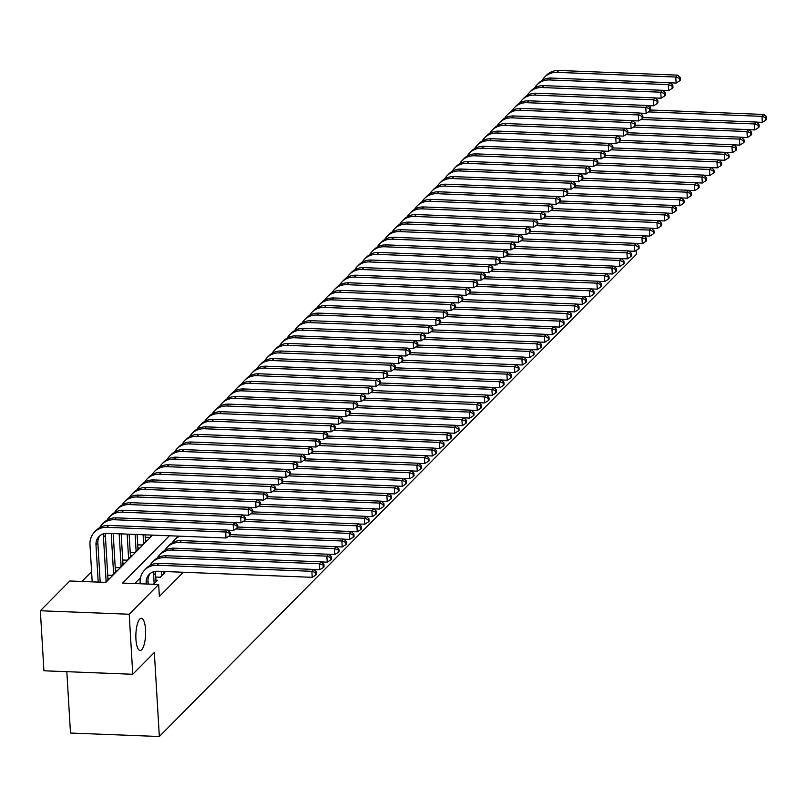 <?xml version="1.0" encoding="UTF-8"?>
<svg xmlns="http://www.w3.org/2000/svg" width="807" height="807" viewBox="0 0 807 807"><rect width="100%" height="100%" fill="white"/><g stroke="black" fill="none" stroke-linecap="round" stroke-linejoin="round"><path stroke-width="1.21" d="M135.939 639.255A16.13 4.852 -87.8 0 1 141.376 618.283A16.13 4.852 -87.8 0 1 145.542 629.551A16.13 4.852 -87.8 0 1 140.105 650.513A16.13 4.852 -87.8 0 1 135.939 639.255M66.83 671.686L70.481 733.038L159.332 736.519L636.441 254.266L636.209 250.372M159.332 736.519L154.339 652.47L132.772 674.269L43.921 670.788L40.35 610.758L69.795 580.99L105.818 582.402L152.604 535.112M91.584 571.699L81.921 581.464M155.751 577.045L160.331 577.227L164.83 572.677L163.438 572.617M153.36 584.268L157.335 580.253L155.933 580.203M105.334 582.382L109.298 578.377L107.906 578.316M107.714 575.159L112.304 575.341L116.803 570.791L115.411 570.731M115.219 567.573L119.799 567.755L124.308 563.205L122.906 563.155M122.725 559.997L127.304 560.179L131.803 555.63L130.411 555.569M130.22 552.412L134.809 552.593L139.308 548.044L137.916 547.983M137.725 544.826L142.304 545.007L146.813 540.458L145.411 540.408M145.23 537.25L149.809 537.422L152.12 535.091M169.409 535.777L122.624 583.068L158.646 584.48L159.362 596.484L183.33 572.254M140.529 577.701L134.749 583.542M132.772 674.269L129.211 614.238L40.35 610.758M650.735 110.014L650.472 105.656M158.646 584.48L129.211 614.238M148.216 584.066L148.024 580.879A12.599 11.419 44.7 0 1 150.203 573.495M146.218 583.986L146.148 582.775A12.599 11.419 44.7 0 1 149.204 574.382A12.599 11.419 44.7 0 1 157.446 571.245L312.218 577.318L311.865 571.306L157.083 565.243A18.904 17.118 -135.3 0 0 144.725 569.954A18.904 17.118 -135.3 0 0 140.146 582.543L140.216 583.754M315.658 572.667L315.799 575.068L316.546 574.312L316.405 571.911L315.658 572.667L311.865 571.306L313.741 569.409L158.959 563.347A18.904 17.118 -135.3 0 0 146.592 568.057L144.725 569.954M313.741 569.409L316.405 571.911M315.799 575.068L312.218 577.318M98.192 582.109L95.983 544.876A12.599 11.419 44.7 0 1 99.029 536.484A12.599 11.419 44.7 0 1 107.27 533.336L226.031 537.997L225.667 531.995L106.917 527.334A18.904 17.118 -135.3 0 0 94.55 532.055A18.904 17.118 -135.3 0 0 89.97 544.634L92.19 581.867M100.179 582.18L97.859 542.98A12.599 11.419 44.7 0 1 100.028 535.596M229.46 533.346L229.602 535.747L230.358 534.991L230.217 532.59L229.46 533.346L225.667 531.995L227.544 530.098L108.794 525.438A18.904 17.118 -135.3 0 0 96.426 530.159L94.55 532.055M227.544 530.098L230.217 532.59M229.602 535.747L226.031 537.997M156.023 581.585L155.529 573.303A12.599 11.419 44.7 0 1 155.569 571.316M154.147 583.481L153.653 575.199A12.599 11.419 44.7 0 1 153.986 571.618M313.832 569.5L319.723 569.732L319.37 563.73L164.588 557.657A18.904 17.118 -135.3 0 0 152.22 562.378A18.904 17.118 -135.3 0 0 149.779 565.586M323.163 565.082L323.304 567.482L324.051 566.726L323.91 564.325L323.163 565.082L319.37 563.73L321.247 561.833L166.464 555.761A18.904 17.118 -135.3 0 0 154.097 560.482L152.22 562.378M321.247 561.833L323.91 564.325M323.304 567.482L319.723 569.732M163.518 573.999L163.367 571.477M161.642 575.895L161.38 571.396M321.337 561.914L327.228 562.146L326.865 556.144L172.093 550.071A18.904 17.118 -135.3 0 0 159.725 554.792A18.904 17.118 -135.3 0 0 157.284 558M330.658 557.496L330.799 559.897L331.556 559.14L331.415 556.739L330.658 557.496L326.865 556.144L328.742 554.248L173.969 548.175A18.904 17.118 -135.3 0 0 161.602 552.896L159.725 554.792M328.742 554.248L331.415 556.739M330.799 559.897L327.228 562.146M328.832 554.338L334.723 554.56L334.37 548.558L179.588 542.486A18.904 17.118 -135.3 0 0 167.231 547.207A18.904 17.118 -135.3 0 0 164.789 550.414M338.163 549.92L338.304 552.321L339.051 551.554L338.91 549.153L338.163 549.92L334.37 548.558L336.247 546.662L181.464 540.599A18.904 17.118 -135.3 0 0 169.097 545.31L167.231 547.207M336.247 546.662L338.91 549.153M338.304 552.321L334.723 554.56M336.337 546.753L342.229 546.985L341.875 540.983L228.371 536.524M345.668 542.334L345.81 544.735L346.556 543.979L346.415 541.578L345.668 542.334L341.875 540.983L343.752 539.086L230.338 534.638M178.458 536.13A18.904 17.118 -135.3 0 0 176.602 537.734L174.726 539.621A18.904 17.118 -135.3 0 0 172.284 542.839M179.84 536.181A18.904 17.118 -135.3 0 0 174.726 539.621M343.752 539.086L346.415 541.578M345.81 544.735L342.229 546.985M106.11 581.595L103.478 537.291A12.599 11.419 44.7 0 1 103.821 533.72M107.987 579.698L105.354 535.394A12.599 11.419 44.7 0 1 105.404 533.407M227.635 530.179L233.526 530.411L233.173 524.409L114.423 519.748A18.904 17.118 -135.3 0 0 102.055 524.469A18.904 17.118 -135.3 0 0 99.614 527.677M236.965 525.761L237.107 528.161L237.853 527.405L237.712 525.004L236.965 525.761L233.173 524.409L235.049 522.512L116.289 517.852A18.904 17.118 -135.3 0 0 103.932 522.573L102.055 524.469M235.049 522.512L237.712 525.004M237.107 528.161L233.526 530.411M113.616 574.009L111.205 533.488M115.492 572.113L113.202 533.568M235.14 522.603L241.031 522.825L240.678 516.823L121.918 512.173A18.904 17.118 -135.3 0 0 109.55 516.884A18.904 17.118 -135.3 0 0 107.109 520.101M244.471 518.185L244.612 520.586L245.358 519.829L245.217 517.418L244.471 518.185L240.678 516.823L242.554 514.927L123.794 510.276A18.904 17.118 -135.3 0 0 111.427 514.987L109.55 516.884M242.554 514.927L245.217 517.418M244.612 520.586L241.031 522.825M121.121 566.433L119.174 533.8M122.987 564.537L121.171 533.881M242.645 515.017L248.536 515.249L248.173 509.247L129.423 504.587A18.904 17.118 -135.3 0 0 117.055 509.308A18.904 17.118 -135.3 0 0 114.614 512.516M251.966 510.599L252.107 513L252.863 512.243L252.722 509.842L251.966 510.599L248.173 509.247L250.049 507.351L131.299 502.69A18.904 17.118 -135.3 0 0 118.932 507.411L117.055 509.308M250.049 507.351L252.722 509.842M252.107 513L248.536 515.249M128.616 558.847L127.153 534.113M130.492 556.951L129.14 534.194M250.14 507.432L256.031 507.664L255.678 501.661L136.928 497.001A18.904 17.118 -135.3 0 0 124.56 501.722A18.904 17.118 -135.3 0 0 122.119 504.93M259.471 503.013L259.612 505.414L260.358 504.657L260.217 502.257L259.471 503.013L255.678 501.661L257.554 499.765L138.794 495.105A18.904 17.118 -135.3 0 0 126.437 499.826L124.56 501.722M257.554 499.765L260.217 502.257M259.612 505.414L256.031 507.664M343.843 539.167L349.734 539.399L349.37 533.397L235.866 528.948M353.163 534.748L353.305 537.149L354.061 536.393L353.92 533.992L353.163 534.748L349.37 533.397L351.247 531.5L237.833 527.052M351.247 531.5L353.92 533.992M353.305 537.149L349.734 539.399M136.121 551.262L135.122 534.426M137.997 549.365L137.109 534.506M257.645 499.846L263.536 500.078L263.183 494.076L144.423 489.415A18.904 17.118 -135.3 0 0 132.055 494.136A18.904 17.118 -135.3 0 0 129.614 497.354M266.976 495.437L267.117 497.838L267.863 497.072L267.722 494.671L266.976 495.437L263.183 494.076L265.059 492.179L146.299 487.529A18.904 17.118 -135.3 0 0 133.932 492.24L132.055 494.136M265.059 492.179L267.722 494.671M267.117 497.838L263.536 500.078M351.338 531.581L357.229 531.813L356.876 525.811L243.371 521.362M360.668 527.173L360.81 529.574L361.556 528.807L361.415 526.406L360.668 527.173L356.876 525.811L358.752 523.914L245.338 519.466M358.752 523.914L361.415 526.406M360.81 529.574L357.229 531.813M143.626 543.686L143.091 534.738M145.492 541.79L145.078 534.819M265.15 492.27L271.041 492.502L270.678 486.5L151.928 481.84A18.904 17.118 -135.3 0 0 139.561 486.55A18.904 17.118 -135.3 0 0 137.119 489.768M274.471 487.852L274.612 490.252L275.369 489.496L275.227 487.095L274.471 487.852L270.678 486.5L272.554 484.603L153.804 479.943A18.904 17.118 -135.3 0 0 141.437 484.664L139.561 486.55M272.554 484.603L275.227 487.095M274.612 490.252L271.041 492.502M358.843 524.005L364.734 524.237L364.381 518.235L250.876 513.777M368.163 519.587L368.315 521.988L369.061 521.231L368.92 518.83L368.163 519.587L364.381 518.235L366.257 516.339L252.843 511.89M366.257 516.339L368.92 518.83M368.315 521.988L364.734 524.237M151.121 536.1L151.06 535.051M272.645 484.684L278.536 484.916L278.183 478.914L159.433 474.254A18.904 17.118 -135.3 0 0 147.066 478.975A18.904 17.118 -135.3 0 0 144.624 482.183M281.976 480.266L282.117 482.667L282.864 481.91L282.722 479.509L281.976 480.266L278.183 478.914L280.059 477.018L161.299 472.357A18.904 17.118 -135.3 0 0 148.942 477.078L147.066 478.975M280.059 477.018L282.722 479.509M282.117 482.667L278.536 484.916M366.348 516.419L372.239 516.651L371.876 510.649L258.371 506.191M375.669 512.001L375.81 514.402L376.566 513.645L376.425 511.245L375.669 512.001L371.876 510.649L373.752 508.753L260.338 504.304M373.752 508.753L376.425 511.245M375.81 514.402L372.239 516.651M280.15 477.098L286.041 477.33L285.688 471.328L166.928 466.668A18.904 17.118 -135.3 0 0 154.561 471.389A18.904 17.118 -135.3 0 0 152.12 474.597M289.481 472.69L289.622 475.091L290.369 474.324L290.227 471.924L289.481 472.69L285.688 471.328L287.564 469.432L168.804 464.782A18.904 17.118 -135.3 0 0 156.437 469.492L154.561 471.389M287.564 469.432L290.227 471.924M289.622 475.091L286.041 477.33M373.843 508.834L379.734 509.066L379.381 503.064L265.876 498.615M383.174 504.415L383.315 506.826L384.061 506.06L383.92 503.659L383.174 504.415L379.381 503.064L381.257 501.167L267.843 496.719M381.257 501.167L383.92 503.659M383.315 506.826L379.734 509.066M287.655 469.523L293.546 469.755L293.183 463.753L174.433 459.092A18.904 17.118 -135.3 0 0 162.066 463.803A18.904 17.118 -135.3 0 0 159.625 467.021M296.976 465.104L297.117 467.505L297.874 466.749L297.733 464.348L296.976 465.104L293.183 463.753L295.059 461.856L176.309 457.196A18.904 17.118 -135.3 0 0 163.942 461.917L162.066 463.803M295.059 461.856L297.733 464.348M297.117 467.505L293.546 469.755M381.348 501.258L387.239 501.49L386.886 495.478L273.381 491.029M390.669 496.84L390.82 499.24L391.566 498.484L391.425 496.083L390.669 496.84L386.886 495.478L388.762 493.591L275.348 489.143M388.762 493.591L391.425 496.083M390.82 499.24L387.239 501.49M295.15 461.937L301.041 462.169L300.688 456.167L181.928 451.506A18.904 17.118 -135.3 0 0 169.571 456.227A18.904 17.118 -135.3 0 0 167.13 459.435M304.481 457.519L304.622 459.919L305.369 459.163L305.228 456.762L304.481 457.519L300.688 456.167L302.564 454.27L183.804 449.61A18.904 17.118 -135.3 0 0 171.447 454.331L169.571 456.227M302.564 454.27L305.228 456.762M304.622 459.919L301.041 462.169M388.853 493.672L394.744 493.904L394.381 487.902L280.876 483.443M398.174 489.254L398.315 491.655L399.072 490.898L398.92 488.497L398.174 489.254L394.381 487.902L396.257 486.006L282.843 481.557M396.257 486.006L398.92 488.497M398.315 491.655L394.744 493.904M302.655 454.351L308.546 454.583L308.193 448.581L189.433 443.921A18.904 17.118 -135.3 0 0 177.066 448.642A18.904 17.118 -135.3 0 0 174.625 451.849M311.986 449.933L312.127 452.344L312.874 451.577L312.733 449.176L311.986 449.933L308.193 448.581L310.07 446.685L191.309 442.024A18.904 17.118 -135.3 0 0 178.942 446.745L177.066 448.642M310.07 446.685L312.733 449.176M312.127 452.344L308.546 454.583M396.348 486.086L402.239 486.318L401.886 480.316L288.381 475.868M405.679 481.668L405.82 484.069L406.567 483.312L406.425 480.911L405.679 481.668L401.886 480.316L403.762 478.42L290.349 473.971M403.762 478.42L406.425 480.911M405.82 484.069L402.239 486.318M310.16 446.775L316.051 447.007L315.688 440.995L196.938 436.345A18.904 17.118 -135.3 0 0 184.571 441.056A18.904 17.118 -135.3 0 0 182.13 444.274M319.481 442.357L319.622 444.758L320.379 444.001L320.238 441.6L319.481 442.357L315.688 440.995L317.565 439.109L198.815 434.448A18.904 17.118 -135.3 0 0 186.447 439.159L184.571 441.056M317.565 439.109L320.238 441.6M319.622 444.758L316.051 447.007M317.655 439.19L323.546 439.422L323.193 433.42L204.433 428.759A18.904 17.118 -135.3 0 0 192.076 433.48A18.904 17.118 -135.3 0 0 189.635 436.688M326.986 434.771L327.128 437.172L327.874 436.416L327.733 434.015L326.986 434.771L323.193 433.42L325.07 431.523L206.31 426.863A18.904 17.118 -135.3 0 0 193.952 431.584L192.076 433.48M325.07 431.523L327.733 434.015M327.128 437.172L323.546 439.422M325.16 431.604L331.052 431.836L330.699 425.834L211.938 421.173A18.904 17.118 -135.3 0 0 199.571 425.894A18.904 17.118 -135.3 0 0 197.13 429.102M334.491 427.185L334.633 429.586L335.379 428.83L335.238 426.429L334.491 427.185L330.699 425.834L332.575 423.937L213.815 419.277A18.904 17.118 -135.3 0 0 201.447 423.998L199.571 425.894M332.575 423.937L335.238 426.429M334.633 429.586L331.052 431.836M403.853 478.511L409.744 478.743L409.391 472.731L295.887 468.282M413.174 474.092L413.325 476.493L414.072 475.737L413.93 473.336L413.174 474.092L409.391 472.731L411.257 470.844L297.854 466.385M411.257 470.844L413.93 473.336M413.325 476.493L409.744 478.743M411.358 470.925L417.249 471.157L416.886 465.155L303.382 460.696M420.679 466.507L420.82 468.907L421.577 468.151L421.425 465.75L420.679 466.507L416.886 465.155L418.762 463.258L305.349 458.81M418.762 463.258L421.425 465.75M420.82 468.907L417.249 471.157M418.853 463.339L424.744 463.571L424.391 457.569L310.887 453.12M428.184 458.921L428.325 461.322L429.072 460.565L428.931 458.164L428.184 458.921L424.391 457.569L426.267 455.673L312.854 451.224M426.267 455.673L428.931 458.164M428.325 461.322L424.744 463.571M332.666 424.028L338.557 424.26L338.194 418.248L219.443 413.598A18.904 17.118 -135.3 0 0 207.076 418.308A18.904 17.118 -135.3 0 0 204.635 421.526M341.986 419.61L342.128 422.011L342.884 421.254L342.743 418.853L341.986 419.61L338.194 418.248L340.07 416.351L221.32 411.701A18.904 17.118 -135.3 0 0 208.952 416.412L207.076 418.308M340.07 416.351L342.743 418.853M342.128 422.011L338.557 424.26M426.358 455.763L432.249 455.985L431.896 449.983L318.382 445.535M435.679 451.345L435.83 453.746L436.577 452.989L436.436 450.578L435.679 451.345L431.896 449.983L433.762 448.087L320.359 443.638M433.762 448.087L436.436 450.578M435.83 453.746L432.249 455.985M340.161 416.442L346.052 416.674L345.699 410.672L226.938 406.012A18.904 17.118 -135.3 0 0 214.581 410.733A18.904 17.118 -135.3 0 0 212.14 413.941M349.492 412.024L349.633 414.425L350.379 413.668L350.238 411.267L349.492 412.024L345.699 410.672L347.575 408.776L228.815 404.115A18.904 17.118 -135.3 0 0 216.458 408.836L214.581 410.733M347.575 408.776L350.238 411.267M349.633 414.425L346.052 416.674M433.863 448.178L439.754 448.41L439.391 442.407L325.887 437.949M443.184 443.759L443.325 446.16L444.082 445.403L443.931 443.003L443.184 443.759L439.391 442.407L441.268 440.511L327.854 436.062M441.268 440.511L443.931 443.003M443.325 446.16L439.754 448.41M347.666 408.856L353.557 409.088L353.204 403.086L234.444 398.426A18.904 17.118 -135.3 0 0 222.076 403.147A18.904 17.118 -135.3 0 0 219.635 406.355M356.997 404.438L357.138 406.839L357.884 406.082L357.743 403.682L356.997 404.438L353.204 403.086L355.08 401.19L236.32 396.53A18.904 17.118 -135.3 0 0 223.953 401.25L222.076 403.147M355.08 401.19L357.743 403.682M357.138 406.839L353.557 409.088M441.358 440.592L447.249 440.824L446.896 434.822L333.392 430.373M450.689 436.173L450.831 438.574L451.577 437.818L451.436 435.417L450.689 436.173L446.896 434.822L448.773 432.925L335.359 428.477M448.773 432.925L451.436 435.417M450.831 438.574L447.249 440.824M355.171 401.281L361.062 401.503L360.699 395.501L241.949 390.85A18.904 17.118 -135.3 0 0 229.581 395.561A18.904 17.118 -135.3 0 0 227.14 398.779M364.492 396.862L364.633 399.263L365.389 398.507L365.248 396.096L364.492 396.862L360.699 395.501L362.575 393.604L243.825 388.954A18.904 17.118 -135.3 0 0 231.458 393.665L229.581 395.561M362.575 393.604L365.248 396.096M364.633 399.263L361.062 401.503M448.863 433.016L454.755 433.238L454.402 427.236L340.887 422.787M458.184 428.598L458.336 430.999L459.082 430.232L458.941 427.831L458.184 428.598L454.402 427.236L456.268 425.339L342.864 420.891M456.268 425.339L458.941 427.831M458.336 430.999L454.755 433.238M362.666 393.695L368.557 393.927L368.204 387.925L249.444 383.264A18.904 17.118 -135.3 0 0 237.087 387.985A18.904 17.118 -135.3 0 0 234.645 391.193M371.997 389.277L372.138 391.677L372.884 390.921L372.743 388.52L371.997 389.277L368.204 387.925L370.08 386.028L251.32 381.368A18.904 17.118 -135.3 0 0 238.953 386.089L237.087 387.985M370.08 386.028L372.743 388.52M372.138 391.677L368.557 393.927M456.369 425.43L462.26 425.662L461.897 419.66L348.392 415.202M465.689 421.012L465.831 423.413L466.587 422.656L466.436 420.255L465.689 421.012L461.897 419.66L463.773 417.764L350.359 413.315M463.773 417.764L466.436 420.255M465.831 423.413L462.26 425.662M370.171 386.109L376.062 386.341L375.709 380.339L256.949 375.679A18.904 17.118 -135.3 0 0 244.582 380.4A18.904 17.118 -135.3 0 0 242.14 383.607M379.492 381.691L379.643 384.092L380.39 383.335L380.248 380.934L379.492 381.691L375.709 380.339L377.585 378.443L258.825 373.782A18.904 17.118 -135.3 0 0 246.458 378.503L244.582 380.4M377.585 378.443L380.248 380.934M379.643 384.092L376.062 386.341M463.864 417.844L469.755 418.076L469.402 412.074L355.897 407.626M473.195 413.426L473.336 415.827L474.082 415.07L473.941 412.67L473.195 413.426L469.402 412.074L471.278 410.178L357.864 405.729M471.278 410.178L473.941 412.67M473.336 415.827L469.755 418.076M377.676 378.523L383.567 378.755L383.204 372.753L264.454 368.093A18.904 17.118 -135.3 0 0 252.087 372.814A18.904 17.118 -135.3 0 0 249.645 376.032M386.997 374.115L387.138 376.516L387.895 375.749L387.753 373.348L386.997 374.115L383.204 372.753L385.08 370.857L266.33 366.207A18.904 17.118 -135.3 0 0 253.963 370.917L252.087 372.814M385.08 370.857L387.753 373.348M387.138 376.516L383.567 378.755M471.369 410.259L477.26 410.491L476.907 404.489L363.392 400.04M480.69 405.85L480.841 408.251L481.587 407.485L481.446 405.084L480.69 405.85L476.907 404.489L478.773 402.592L365.369 398.144M478.773 402.592L481.446 405.084M480.841 408.251L477.26 410.491M385.171 370.948L391.062 371.18L390.709 365.178L271.949 360.517A18.904 17.118 -135.3 0 0 259.592 365.228A18.904 17.118 -135.3 0 0 257.151 368.446M394.502 366.529L394.643 368.93L395.39 368.174L395.248 365.773L394.502 366.529L390.709 365.178L392.585 363.281L273.825 358.621A18.904 17.118 -135.3 0 0 261.458 363.342L259.592 365.228M392.585 363.281L395.248 365.773M394.643 368.93L391.062 371.18M478.864 402.683L484.765 402.915L484.402 396.913L370.897 392.454M488.195 398.265L488.336 400.665L489.092 399.909L488.941 397.508L488.195 398.265L484.402 396.913L486.278 395.016L372.864 390.568M486.278 395.016L488.941 397.508M488.336 400.665L484.765 402.915M486.369 395.097L492.26 395.329L491.907 389.327L378.402 384.868M495.7 390.679L495.841 393.08L496.587 392.323L496.446 389.922L495.7 390.679L491.907 389.327L493.783 387.431L380.369 382.982M493.783 387.431L496.446 389.922M495.841 393.08L492.26 395.329M493.874 387.511L499.765 387.743L499.412 381.741L385.897 377.293M503.195 383.093L503.346 385.504L504.093 384.737L503.951 382.336L503.195 383.093L499.412 381.741L501.278 379.845L387.874 375.396M501.278 379.845L503.951 382.336M503.346 385.504L499.765 387.743M392.676 363.362L398.567 363.594L398.214 357.592L279.454 352.931A18.904 17.118 -135.3 0 0 267.087 357.652A18.904 17.118 -135.3 0 0 264.646 360.86M401.997 358.944L402.148 361.344L402.895 360.588L402.754 358.187L401.997 358.944L398.214 357.592L400.09 355.695L281.33 351.035A18.904 17.118 -135.3 0 0 268.963 355.756L267.087 357.652M400.09 355.695L402.754 358.187M402.148 361.344L398.567 363.594M400.181 355.776L406.072 356.008L405.709 350.006L286.959 345.346A18.904 17.118 -135.3 0 0 274.592 350.067A18.904 17.118 -135.3 0 0 272.151 353.274M409.502 351.368L409.643 353.769L410.4 353.002L410.259 350.601L409.502 351.368L405.709 350.006L407.585 348.11L288.835 343.449A18.904 17.118 -135.3 0 0 276.468 348.17L274.592 350.067M407.585 348.11L410.259 350.601M409.643 353.769L406.072 356.008M407.676 348.2L413.567 348.432L413.214 342.43L294.454 337.77A18.904 17.118 -135.3 0 0 282.097 342.481A18.904 17.118 -135.3 0 0 279.656 345.699M417.007 343.782L417.148 346.183L417.895 345.426L417.754 343.025L417.007 343.782L413.214 342.43L415.091 340.534L296.33 335.873A18.904 17.118 -135.3 0 0 283.963 340.584L282.097 342.481M415.091 340.534L417.754 343.025M417.148 346.183L413.567 348.432M501.369 379.936L507.27 380.168L506.907 374.155L393.402 369.707M510.7 375.517L510.841 377.918L511.598 377.162L511.446 374.761L510.7 375.517L506.907 374.155L508.783 372.269L395.369 367.821M508.783 372.269L511.446 374.761M510.841 377.918L507.27 380.168M415.181 340.615L421.072 340.847L420.719 334.844L301.959 330.184A18.904 17.118 -135.3 0 0 289.592 334.905A18.904 17.118 -135.3 0 0 287.151 338.113M424.502 336.196L424.653 338.597L425.4 337.84L425.259 335.44L424.502 336.196L420.719 334.844L422.596 332.948L303.836 328.288A18.904 17.118 -135.3 0 0 291.468 333.009L289.592 334.905M422.596 332.948L425.259 335.44M424.653 338.597L421.072 340.847M508.874 372.35L514.765 372.582L514.412 366.58L400.908 362.121M518.205 367.931L518.346 370.332L519.093 369.576L518.951 367.175L518.205 367.931L514.412 366.58L516.288 364.683L402.875 360.235M516.288 364.683L518.951 367.175M518.346 370.332L514.765 372.582M422.686 333.029L428.578 333.261L428.214 327.259L309.464 322.598A18.904 17.118 -135.3 0 0 297.097 327.319A18.904 17.118 -135.3 0 0 294.656 330.527M432.007 328.61L432.149 331.011L432.905 330.255L432.754 327.854L432.007 328.61L428.214 327.259L430.091 325.362L311.341 320.702A18.904 17.118 -135.3 0 0 298.973 325.423L297.097 327.319M430.091 325.362L432.754 327.854M432.149 331.011L428.578 333.261M516.379 364.764L522.27 364.996L521.907 358.994L408.403 354.545M525.7 360.346L525.851 362.747L526.598 361.99L526.457 359.589L525.7 360.346L521.907 358.994L523.783 357.098L410.38 352.649M523.783 357.098L526.457 359.589M525.851 362.747L522.27 364.996M430.181 325.453L436.073 325.685L435.719 319.673L316.959 315.023A18.904 17.118 -135.3 0 0 304.602 319.733A18.904 17.118 -135.3 0 0 302.151 322.951M439.512 321.035L439.654 323.436L440.4 322.679L440.259 320.278L439.512 321.035L435.719 319.673L437.596 317.787L318.836 313.126A18.904 17.118 -135.3 0 0 306.468 317.837L304.602 319.733M437.596 317.787L440.259 320.278M439.654 323.436L436.073 325.685M523.874 357.188L529.775 357.42L529.412 351.408L415.908 346.96M533.205 352.77L533.346 355.171L534.103 354.414L533.952 352.013L533.205 352.77L529.412 351.408L531.288 349.512L417.875 345.063M531.288 349.512L533.952 352.013M533.346 355.171L529.775 357.42M437.687 317.867L443.578 318.099L443.225 312.097L324.464 307.437A18.904 17.118 -135.3 0 0 312.097 312.158A18.904 17.118 -135.3 0 0 309.656 315.366M447.007 313.449L447.159 315.85L447.905 315.093L447.764 312.692L447.007 313.449L443.225 312.097L445.091 310.201L326.341 305.54A18.904 17.118 -135.3 0 0 313.973 310.261L312.097 312.158M445.091 310.201L447.764 312.692M447.159 315.85L443.578 318.099M531.379 349.602L537.27 349.835L536.917 343.832L423.413 339.374M540.71 345.184L540.851 347.585L541.598 346.828L541.457 344.428L540.71 345.184L536.917 343.832L538.794 341.936L425.38 337.487M538.794 341.936L541.457 344.428M540.851 347.585L537.27 349.835M538.884 342.017L544.775 342.249L544.412 336.247L430.908 331.798M548.205 337.598L548.346 339.999L549.103 339.243L548.962 336.842L548.205 337.598L544.412 336.247L546.289 334.35L432.885 329.902M546.289 334.35L548.962 336.842M548.346 339.999L544.775 342.249M546.379 334.441L552.27 334.663L551.917 328.661L438.413 324.212M555.71 330.023L555.852 332.423L556.608 331.667L556.457 329.256L555.71 330.023L551.917 328.661L553.794 326.764L440.38 322.316M553.794 326.764L556.457 329.256M555.852 332.423L552.27 334.663M445.192 310.281L451.083 310.513L450.72 304.511L331.97 299.851A18.904 17.118 -135.3 0 0 319.602 304.572A18.904 17.118 -135.3 0 0 317.161 307.78M454.512 305.863L454.654 308.264L455.41 307.507L455.259 305.107L454.512 305.863L450.72 304.511L452.596 302.615L333.846 297.954A18.904 17.118 -135.3 0 0 321.479 302.675L319.602 304.572M452.596 302.615L455.259 305.107M454.654 308.264L451.083 310.513M452.687 302.706L458.578 302.938L458.225 296.926L339.465 292.275A18.904 17.118 -135.3 0 0 327.097 296.986A18.904 17.118 -135.3 0 0 324.656 300.204M462.018 298.287L462.159 300.688L462.905 299.932L462.764 297.531L462.018 298.287L458.225 296.926L460.101 295.029L341.341 290.379A18.904 17.118 -135.3 0 0 328.974 295.09L327.097 296.986M460.101 295.029L462.764 297.531M462.159 300.688L458.578 302.938M460.192 295.12L466.083 295.352L465.73 289.35L346.97 284.689A18.904 17.118 -135.3 0 0 334.602 289.41A18.904 17.118 -135.3 0 0 332.161 292.618M469.513 290.702L469.664 293.102L470.41 292.346L470.269 289.945L469.513 290.702L465.73 289.35L467.596 287.453L348.846 282.793A18.904 17.118 -135.3 0 0 336.479 287.514L334.602 289.41M467.596 287.453L470.269 289.945M469.664 293.102L466.083 295.352M553.884 326.855L559.776 327.087L559.422 321.085L445.918 316.626M563.215 322.437L563.357 324.838L564.103 324.081L563.962 321.68L563.215 322.437L559.422 321.085L561.299 319.189L447.885 314.74M561.299 319.189L563.962 321.68M563.357 324.838L559.776 327.087M467.697 287.534L473.588 287.766L473.225 281.764L354.475 277.104A18.904 17.118 -135.3 0 0 342.107 281.825A18.904 17.118 -135.3 0 0 339.666 285.032M477.018 283.116L477.159 285.517L477.915 284.76L477.764 282.359L477.018 283.116L473.225 281.764L475.101 279.868L356.351 275.207A18.904 17.118 -135.3 0 0 343.984 279.928L342.107 281.825M475.101 279.868L477.764 282.359M477.159 285.517L473.588 287.766M561.39 319.269L567.281 319.501L566.918 313.499L453.413 309.051M570.71 314.851L570.852 317.252L571.608 316.495L571.467 314.094L570.71 314.851L566.918 313.499L568.794 311.603L455.39 307.154M568.794 311.603L571.467 314.094M570.852 317.252L567.281 319.501M475.192 279.958L481.083 280.18L480.73 274.178L361.97 269.528A18.904 17.118 -135.3 0 0 349.602 274.239A18.904 17.118 -135.3 0 0 347.161 277.457M484.523 275.54L484.664 277.941L485.411 277.184L485.269 274.773L484.523 275.54L480.73 274.178L482.606 272.282L363.846 267.631A18.904 17.118 -135.3 0 0 351.479 272.342L349.602 274.239M482.606 272.282L485.269 274.773M484.664 277.941L481.083 280.18M568.885 311.694L574.776 311.916L574.423 305.914L460.918 301.465M578.216 307.275L578.357 309.676L579.103 308.91L578.962 306.509L578.216 307.275L574.423 305.914L576.299 304.017L462.885 299.568M576.299 304.017L578.962 306.509M578.357 309.676L574.776 311.916M482.697 272.373L488.588 272.605L488.235 266.603L369.475 261.942A18.904 17.118 -135.3 0 0 357.108 266.663A18.904 17.118 -135.3 0 0 354.666 269.871M492.018 267.954L492.169 270.355L492.916 269.599L492.774 267.198L492.018 267.954L488.235 266.603L490.101 264.706L371.351 260.046A18.904 17.118 -135.3 0 0 358.984 264.767L357.108 266.663M490.101 264.706L492.774 267.198M492.169 270.355L488.588 272.605M576.39 304.108L582.281 304.34L581.928 298.338L468.423 293.879M585.721 299.69L585.862 302.09L586.608 301.334L586.467 298.933L585.721 299.69L581.928 298.338L583.804 296.441L470.39 291.993M583.804 296.441L586.467 298.933M585.862 302.09L582.281 304.34M490.192 264.787L496.093 265.019L495.73 259.017L376.98 254.356A18.904 17.118 -135.3 0 0 364.613 259.077A18.904 17.118 -135.3 0 0 362.172 262.285M499.523 260.368L499.664 262.769L500.421 262.013L500.269 259.612L499.523 260.368L495.73 259.017L497.606 257.12L378.856 252.46A18.904 17.118 -135.3 0 0 366.489 257.181L364.613 259.077M497.606 257.12L500.269 259.612M499.664 262.769L496.093 265.019M583.895 296.522L589.786 296.754L589.423 290.752L475.918 286.303M593.216 292.104L593.357 294.505L594.113 293.748L593.972 291.347L593.216 292.104L589.423 290.752L591.299 288.856L477.895 284.407M591.299 288.856L593.972 291.347M593.357 294.505L589.786 296.754M497.697 257.201L503.588 257.433L503.235 251.431L384.475 246.771A18.904 17.118 -135.3 0 0 372.108 251.491A18.904 17.118 -135.3 0 0 369.667 254.709M507.028 252.793L507.169 255.194L507.916 254.427L507.774 252.026L507.028 252.793L503.235 251.431L505.111 249.534L386.351 244.884A18.904 17.118 -135.3 0 0 373.984 249.595L372.108 251.491M505.111 249.534L507.774 252.026M507.169 255.194L503.588 257.433M591.39 288.936L597.281 289.168L596.928 283.166L483.423 278.718M600.721 284.528L600.862 286.929L601.608 286.162L601.467 283.761L600.721 284.528L596.928 283.166L598.804 281.27L485.39 276.821M598.804 281.27L601.467 283.761M600.862 286.929L597.281 289.168M505.202 249.625L511.093 249.857L510.74 243.855L391.98 239.195A18.904 17.118 -135.3 0 0 379.613 243.906A18.904 17.118 -135.3 0 0 377.172 247.124M514.523 245.207L514.674 247.608L515.421 246.851L515.28 244.45L514.523 245.207L510.74 243.855L512.606 241.959L393.856 237.298A18.904 17.118 -135.3 0 0 381.489 242.019L379.613 243.906M512.606 241.959L515.28 244.45M514.674 247.608L511.093 249.857M598.895 281.361L604.786 281.593L604.433 275.591L490.928 271.132M608.226 276.942L608.367 279.343L609.114 278.586L608.972 276.186L608.226 276.942L604.433 275.591L606.309 273.694L492.895 269.245M606.309 273.694L608.972 276.186M608.367 279.343L604.786 281.593M512.697 242.039L518.598 242.271L518.235 236.269L399.485 231.609A18.904 17.118 -135.3 0 0 387.118 236.33A18.904 17.118 -135.3 0 0 384.677 239.538M522.028 237.621L522.169 240.022L522.926 239.265L522.775 236.865L522.028 237.621L518.235 236.269L520.112 234.373L401.361 229.713A18.904 17.118 -135.3 0 0 388.994 234.434L387.118 236.33M520.112 234.373L522.775 236.865M522.169 240.022L518.598 242.271M606.4 273.775L612.291 274.007L611.928 268.005L498.423 263.546M615.721 269.356L615.862 271.757L616.619 271.001L616.477 268.6L615.721 269.356L611.928 268.005L613.804 266.108L500.39 261.66M613.804 266.108L616.477 268.6M615.862 271.757L612.291 274.007M520.202 234.454L526.093 234.686L525.74 228.684L406.98 224.023A18.904 17.118 -135.3 0 0 394.613 228.744A18.904 17.118 -135.3 0 0 392.172 231.952M529.533 230.035L529.674 232.446L530.421 231.68L530.28 229.279L529.533 230.035L525.74 228.684L527.617 226.787L408.856 222.127A18.904 17.118 -135.3 0 0 396.489 226.848L394.613 228.744M527.617 226.787L530.28 229.279M529.674 232.446L526.093 234.686M613.895 266.189L619.786 266.421L619.433 260.419L505.928 255.97M623.226 261.771L623.367 264.182L624.114 263.415L623.972 261.014L623.226 261.771L619.433 260.419L621.309 258.522L507.896 254.074M621.309 258.522L623.972 261.014M623.367 264.182L619.786 266.421M527.707 226.878L533.598 227.11L533.235 221.098L414.485 216.447A18.904 17.118 -135.3 0 0 402.118 221.158A18.904 17.118 -135.3 0 0 399.677 224.376M537.028 222.46L537.18 224.86L537.926 224.104L537.785 221.703L537.028 222.46L533.235 221.098L535.112 219.211L416.362 214.551A18.904 17.118 -135.3 0 0 403.994 219.262L402.118 221.158M535.112 219.211L537.785 221.703M537.18 224.86L533.598 227.11M621.4 258.613L627.291 258.845L626.938 252.833L513.434 248.385M630.731 254.195L630.872 256.596L631.619 255.839L631.478 253.438L630.731 254.195L626.938 252.833L628.814 250.947L515.401 246.498M628.814 250.947L631.478 253.438M630.872 256.596L627.291 258.845M535.202 219.292L541.104 219.524L540.74 213.522L421.99 208.862A18.904 17.118 -135.3 0 0 409.623 213.583A18.904 17.118 -135.3 0 0 407.182 216.79M544.533 214.874L544.675 217.275L545.431 216.518L545.28 214.117L544.533 214.874L540.74 213.522L542.617 211.626L423.867 206.965A18.904 17.118 -135.3 0 0 411.499 211.686L409.623 213.583M542.617 211.626L545.28 214.117M544.675 217.275L541.104 219.524M628.905 251.027L634.796 251.259L634.433 245.257L520.929 240.799M638.226 246.609L638.367 249.01L639.124 248.253L638.983 245.853L638.226 246.609L634.433 245.257L636.309 243.361L522.896 238.912M636.309 243.361L638.983 245.853M638.367 249.01L634.796 251.259M542.707 211.706L548.599 211.938L548.246 205.936L429.485 201.276A18.904 17.118 -135.3 0 0 417.118 205.997A18.904 17.118 -135.3 0 0 414.677 209.205M552.038 207.288L552.18 209.689L552.926 208.932L552.785 206.531L552.038 207.288L548.246 205.936L550.122 204.04L431.362 199.379A18.904 17.118 -135.3 0 0 418.994 204.1L417.118 205.997M550.122 204.04L552.785 206.531M552.18 209.689L548.599 211.938M636.4 243.442L642.291 243.674L641.938 237.672L528.434 233.223M645.731 239.023L645.872 241.424L646.619 240.668L646.478 238.267L645.731 239.023L641.938 237.672L643.815 235.775L530.401 231.327M643.815 235.775L646.478 238.267M645.872 241.424L642.291 243.674M550.213 204.131L556.104 204.363L555.741 198.351L436.99 193.7A18.904 17.118 -135.3 0 0 424.623 198.411A18.904 17.118 -135.3 0 0 422.182 201.629M559.533 199.712L559.675 202.113L560.431 201.357L560.29 198.956L559.533 199.712L555.741 198.351L557.617 196.464L438.867 191.804A18.904 17.118 -135.3 0 0 426.5 196.515L424.623 198.411M557.617 196.464L560.29 198.956M559.675 202.113L556.104 204.363M643.905 235.866L649.796 236.098L649.443 230.086L535.939 225.637M653.236 231.448L653.377 233.848L654.124 233.092L653.983 230.691L653.236 231.448L649.443 230.086L651.32 228.189L537.906 223.741M651.32 228.189L653.983 230.691M653.377 233.848L649.796 236.098M557.708 196.545L563.599 196.777L563.246 190.775L444.496 186.114A18.904 17.118 -135.3 0 0 432.128 190.835A18.904 17.118 -135.3 0 0 429.687 194.043M567.039 192.127L567.18 194.527L567.936 193.771L567.785 191.37L567.039 192.127L563.246 190.775L565.122 188.878L446.372 184.218A18.904 17.118 -135.3 0 0 434.005 188.939L432.128 190.835M565.122 188.878L567.785 191.37M567.18 194.527L563.599 196.777M651.41 228.28L657.302 228.512L656.938 222.51L543.434 218.051M660.731 223.862L660.872 226.263L661.629 225.506L661.488 223.105L660.731 223.862L656.938 222.51L658.815 220.614L545.401 216.165M658.815 220.614L661.488 223.105M660.872 226.263L657.302 228.512M565.213 188.959L571.104 189.191L570.751 183.189L451.991 178.529A18.904 17.118 -135.3 0 0 439.623 183.25A18.904 17.118 -135.3 0 0 437.182 186.457M574.544 184.541L574.685 186.942L575.431 186.185L575.29 183.784L574.544 184.541L570.751 183.189L572.627 181.293L453.867 176.632A18.904 17.118 -135.3 0 0 441.5 181.353L439.623 183.25M572.627 181.293L575.29 183.784M574.685 186.942L571.104 189.191M658.905 220.694L664.797 220.926L664.443 214.924L550.939 210.476M668.236 216.276L668.378 218.677L669.124 217.92L668.983 215.519L668.236 216.276L664.443 214.924L666.32 213.028L552.906 208.579M666.32 213.028L668.983 215.519M668.378 218.677L664.797 220.926M572.718 181.383L578.609 181.615L578.246 175.603L459.496 170.953A18.904 17.118 -135.3 0 0 447.128 175.664A18.904 17.118 -135.3 0 0 444.687 178.882M582.039 176.965L582.18 179.366L582.936 178.609L582.795 176.208L582.039 176.965L578.246 175.603L580.122 173.707L461.372 169.056A18.904 17.118 -135.3 0 0 449.005 173.767L447.128 175.664M580.122 173.707L582.795 176.208M582.18 179.366L578.609 181.615M666.411 213.119L672.302 213.341L671.949 207.338L558.444 202.89M675.741 208.7L675.883 211.101L676.629 210.345L676.488 207.934L675.741 208.7L671.949 207.338L673.825 205.442L560.411 200.993M673.825 205.442L676.488 207.934M675.883 211.101L672.302 213.341M580.213 173.798L586.104 174.03L585.751 168.027L467.001 163.367A18.904 17.118 -135.3 0 0 454.634 168.088A18.904 17.118 -135.3 0 0 452.192 171.296M589.544 169.379L589.685 171.78L590.431 171.023L590.29 168.623L589.544 169.379L585.751 168.027L587.627 166.131L468.867 161.471A18.904 17.118 -135.3 0 0 456.51 166.192L454.634 168.088M587.627 166.131L590.29 168.623M589.685 171.78L586.104 174.03M673.916 205.533L679.807 205.765L679.444 199.763L565.939 195.304M683.236 201.114L683.378 203.515L684.134 202.759L683.993 200.358L683.236 201.114L679.444 199.763L681.32 197.866L567.906 193.418M681.32 197.866L683.993 200.358M683.378 203.515L679.807 205.765M587.718 166.212L593.609 166.444L593.256 160.442L474.496 155.781A18.904 17.118 -135.3 0 0 462.129 160.502A18.904 17.118 -135.3 0 0 459.687 163.71M597.049 161.793L597.19 164.194L597.937 163.438L597.795 161.037L597.049 161.793L593.256 160.442L595.132 158.545L476.372 153.885A18.904 17.118 -135.3 0 0 464.005 158.606L462.129 160.502M595.132 158.545L597.795 161.037M597.19 164.194L593.609 166.444M681.411 197.947L687.302 198.179L686.949 192.177L573.444 187.728M690.742 193.529L690.883 195.93L691.629 195.173L691.488 192.772L690.742 193.529L686.949 192.177L688.825 190.281L575.411 185.832M688.825 190.281L691.488 192.772M690.883 195.93L687.302 198.179M595.223 158.636L601.114 158.858L600.751 152.856L482.001 148.206A18.904 17.118 -135.3 0 0 469.634 152.916A18.904 17.118 -135.3 0 0 467.192 156.134M604.544 154.218L604.685 156.619L605.442 155.852L605.3 153.451L604.544 154.218L600.751 152.856L602.627 150.959L483.877 146.309A18.904 17.118 -135.3 0 0 471.51 151.02L469.634 152.916M602.627 150.959L605.3 153.451M604.685 156.619L601.114 158.858M688.916 190.371L694.807 190.593L694.454 184.591L580.949 180.143M698.247 185.953L698.388 188.354L699.134 187.587L698.993 185.186L698.247 185.953L694.454 184.591L696.33 182.695L582.916 178.246M696.33 182.695L698.993 185.186M698.388 188.354L694.807 190.593M602.718 151.05L608.609 151.282L608.256 145.28L489.506 140.62A18.904 17.118 -135.3 0 0 477.139 145.341A18.904 17.118 -135.3 0 0 474.698 148.549M612.049 146.632L612.19 149.033L612.937 148.276L612.795 145.875L612.049 146.632L608.256 145.28L610.132 143.384L491.372 138.723A18.904 17.118 -135.3 0 0 479.015 143.444L477.139 145.341M610.132 143.384L612.795 145.875M612.19 149.033L608.609 151.282M696.421 182.785L702.312 183.018L701.949 177.015L588.444 172.557M705.742 178.367L705.883 180.768L706.639 180.011L706.498 177.611L705.742 178.367L701.949 177.015L703.825 175.119L590.411 170.67M703.825 175.119L706.498 177.611M705.883 180.768L702.312 183.018M610.223 143.464L616.114 143.696L615.761 137.694L497.001 133.034A18.904 17.118 -135.3 0 0 484.634 137.755A18.904 17.118 -135.3 0 0 482.193 140.963M619.554 139.046L619.695 141.447L620.442 140.69L620.301 138.29L619.554 139.046L615.761 137.694L617.637 135.798L498.877 131.138A18.904 17.118 -135.3 0 0 486.51 135.858L484.634 137.755M617.637 135.798L620.301 138.29M619.695 141.447L616.114 143.696M703.916 175.2L709.807 175.432L709.454 169.43L595.949 164.981M713.247 170.781L713.388 173.182L714.134 172.426L713.993 170.025L713.247 170.781L709.454 169.43L711.33 167.533L597.916 163.085M711.33 167.533L713.993 170.025M713.388 173.182L709.807 175.432M711.421 167.614L717.312 167.846L716.959 161.844L603.454 157.395M720.752 163.206L720.893 165.606L721.64 164.84L721.498 162.439L720.752 163.206L716.959 161.844L718.835 159.947L605.421 155.499M718.835 159.947L721.498 162.439M720.893 165.606L717.312 167.846M718.926 160.038L724.817 160.27L724.454 154.268L610.949 149.809M728.247 155.62L728.388 158.021L729.145 157.264L729.003 154.863L728.247 155.62L724.454 154.268L726.33 152.372L612.917 147.923M726.33 152.372L729.003 154.863M728.388 158.021L724.817 160.27M726.421 152.452L732.312 152.684L731.959 146.682L618.455 142.224M735.752 148.034L735.893 150.435L736.64 149.678L736.498 147.278L735.752 148.034L731.959 146.682L733.835 144.786L620.422 140.337M733.835 144.786L736.498 147.278M735.893 150.435L732.312 152.684M733.926 144.867L739.817 145.099L739.464 139.097L625.96 134.648M743.257 140.448L743.398 142.859L744.145 142.093L744.004 139.692L743.257 140.448L739.464 139.097L741.34 137.2L627.927 132.751M741.34 137.2L744.004 139.692M743.398 142.859L739.817 145.099M741.431 137.291L747.322 137.523L746.959 131.511L633.455 127.062M750.752 132.873L750.893 135.273L751.65 134.517L751.509 132.116L750.752 132.873L746.959 131.511L748.835 129.624L635.422 125.176M748.835 129.624L751.509 132.116M750.893 135.273L747.322 137.523M617.728 135.879L623.619 136.111L623.256 130.109L504.506 125.448A18.904 17.118 -135.3 0 0 492.139 130.169A18.904 17.118 -135.3 0 0 489.698 133.377M627.049 131.47L627.19 133.871L627.947 133.105L627.806 130.704L627.049 131.47L623.256 130.109L625.132 128.212L506.382 123.562A18.904 17.118 -135.3 0 0 494.015 128.273L492.139 130.169M625.132 128.212L627.806 130.704M627.19 133.871L623.619 136.111M625.223 128.303L631.114 128.535L630.761 122.533L512.011 117.872A18.904 17.118 -135.3 0 0 499.644 122.583A18.904 17.118 -135.3 0 0 497.203 125.801M634.554 123.885L634.695 126.285L635.442 125.529L635.301 123.128L634.554 123.885L630.761 122.533L632.638 120.636L513.877 115.976A18.904 17.118 -135.3 0 0 501.52 120.697L499.644 122.583M632.638 120.636L635.301 123.128M634.695 126.285L631.114 128.535M632.728 120.717L638.619 120.949L638.266 114.947L519.506 110.287A18.904 17.118 -135.3 0 0 507.139 115.008A18.904 17.118 -135.3 0 0 504.698 118.215M642.059 116.299L642.201 118.7L642.947 117.943L642.806 115.542L642.059 116.299L638.266 114.947L640.143 113.051L521.383 108.39A18.904 17.118 -135.3 0 0 509.015 113.111L507.139 115.008M640.143 113.051L642.806 115.542M642.201 118.7L638.619 120.949M640.233 113.131L646.125 113.363L645.761 107.361L527.011 102.701A18.904 17.118 -135.3 0 0 514.644 107.422A18.904 17.118 -135.3 0 0 512.203 110.63M649.554 108.713L649.696 111.124L650.452 110.357L650.311 107.956L649.554 108.713L645.761 107.361L647.638 105.465L528.888 100.804A18.904 17.118 -135.3 0 0 516.52 105.525L514.644 107.422M647.638 105.465L650.311 107.956M649.696 111.124L646.125 113.363M647.728 105.556L653.62 105.788L653.267 99.775L534.516 95.125A18.904 17.118 -135.3 0 0 522.149 99.836A18.904 17.118 -135.3 0 0 519.708 103.054M657.059 101.137L657.201 103.538L657.947 102.782L657.806 100.381L657.059 101.137L653.267 99.775L655.143 97.889L536.383 93.229A18.904 17.118 -135.3 0 0 524.025 97.94L522.149 99.836M655.143 97.889L657.806 100.381M657.201 103.538L653.62 105.788M655.234 97.97L661.125 98.202L660.772 92.2L542.011 87.539A18.904 17.118 -135.3 0 0 529.644 92.26A18.904 17.118 -135.3 0 0 527.203 95.468M664.564 93.551L664.706 95.952L665.452 95.196L665.311 92.795L664.564 93.551L660.772 92.2L662.648 90.303L543.888 85.643A18.904 17.118 -135.3 0 0 531.52 90.364L529.644 92.26M662.648 90.303L665.311 92.795M664.706 95.952L661.125 98.202M748.926 129.705L754.817 129.937L754.464 123.935L640.96 119.476M758.257 125.287L758.398 127.688L759.145 126.931L759.004 124.53L758.257 125.287L754.464 123.935L756.341 122.039L642.927 117.59M756.341 122.039L759.004 124.53M758.398 127.688L754.817 129.937M662.739 90.384L668.63 90.616L668.267 84.614L549.517 79.954A18.904 17.118 -135.3 0 0 537.149 84.674A18.904 17.118 -135.3 0 0 534.708 87.882M672.06 85.966L672.201 88.367L672.957 87.61L672.816 85.209L672.06 85.966L668.267 84.614L670.143 82.718L551.393 78.057A18.904 17.118 -135.3 0 0 539.026 82.778L537.149 84.674M670.143 82.718L672.816 85.209M672.201 88.367L668.63 90.616M756.431 122.119L762.322 122.351L761.969 116.349L648.465 111.901M765.752 117.701L765.904 120.102L766.65 119.345L766.509 116.944L765.752 117.701L761.969 116.349L763.846 114.453L650.432 110.004M763.846 114.453L766.509 116.944M765.904 120.102L762.322 122.351M670.234 82.808L676.125 83.04L675.772 77.028L557.022 72.378A18.904 17.118 -135.3 0 0 544.654 77.089A18.904 17.118 -135.3 0 0 542.213 80.307M679.565 78.39L679.706 80.791L680.452 80.034L680.311 77.633L679.565 78.39L675.772 77.028L677.648 75.142L558.888 70.481A18.904 17.118 -135.3 0 0 546.531 75.192L544.654 77.089M677.648 75.142L680.311 77.633M679.706 80.791L676.125 83.04M146.148 582.775L148.024 580.879M157.083 565.243L158.959 563.347M95.983 544.876L97.859 542.98M106.917 527.334L108.794 525.438M153.653 575.199L155.529 573.303M164.588 557.657L166.464 555.761M172.093 550.071L173.969 548.175M179.588 542.486L181.464 540.599M103.478 537.291L105.354 535.394M114.423 519.748L116.289 517.852M121.918 512.173L123.794 510.276M129.423 504.587L131.299 502.69M136.928 497.001L138.794 495.105M144.423 489.415L146.299 487.529M151.928 481.84L153.804 479.943M159.433 474.254L161.299 472.357M166.928 466.668L168.804 464.782M174.433 459.092L176.309 457.196M181.928 451.506L183.804 449.61M189.433 443.921L191.309 442.024M196.938 436.345L198.815 434.448M204.433 428.759L206.31 426.863M211.938 421.173L213.815 419.277M219.443 413.598L221.32 411.701M226.938 406.012L228.815 404.115M234.444 398.426L236.32 396.53M241.949 390.85L243.825 388.954M249.444 383.264L251.32 381.368M256.949 375.679L258.825 373.782M264.454 368.093L266.33 366.207M271.949 360.517L273.825 358.621M279.454 352.931L281.33 351.035M286.959 345.346L288.835 343.449M294.454 337.77L296.33 335.873M301.959 330.184L303.836 328.288M309.464 322.598L311.341 320.702M316.959 315.023L318.836 313.126M324.464 307.437L326.341 305.54M331.97 299.851L333.846 297.954M339.465 292.275L341.341 290.379M346.97 284.689L348.846 282.793M354.475 277.104L356.351 275.207M361.97 269.528L363.846 267.631M369.475 261.942L371.351 260.046M376.98 254.356L378.856 252.46M384.475 246.771L386.351 244.884M391.98 239.195L393.856 237.298M399.485 231.609L401.361 229.713M406.98 224.023L408.856 222.127M414.485 216.447L416.362 214.551M421.99 208.862L423.867 206.965M429.485 201.276L431.362 199.379M436.99 193.7L438.867 191.804M444.496 186.114L446.372 184.218M451.991 178.529L453.867 176.632M459.496 170.953L461.372 169.056M467.001 163.367L468.867 161.471M474.496 155.781L476.372 153.885M482.001 148.206L483.877 146.309M489.506 140.62L491.372 138.723M497.001 133.034L498.877 131.138M504.506 125.448L506.382 123.562M512.011 117.872L513.877 115.976M519.506 110.287L521.383 108.39M527.011 102.701L528.888 100.804M534.516 95.125L536.383 93.229M542.011 87.539L543.888 85.643M549.517 79.954L551.393 78.057M557.022 72.378L558.888 70.481"/></g></svg>
